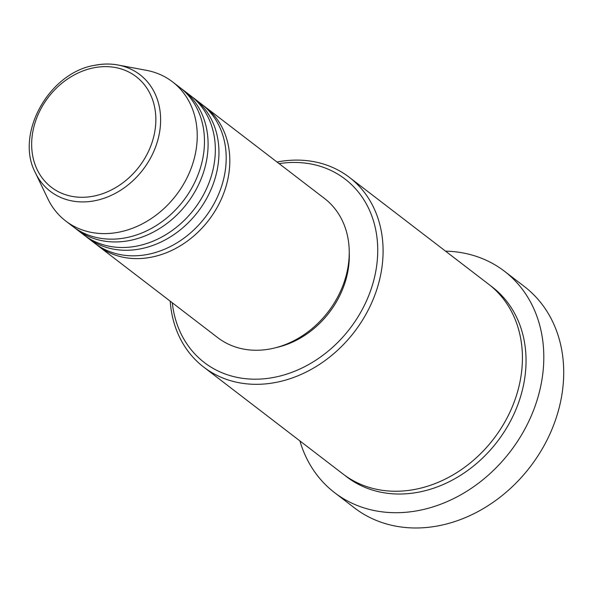 <?xml version="1.0" encoding="UTF-8"?>
<svg xmlns="http://www.w3.org/2000/svg" width="593" height="593" viewBox="0 0 593 593"><rect width="100%" height="100%" fill="white"/><g stroke="black" fill="none" stroke-linecap="round" stroke-linejoin="round"><path stroke-width="0.89" d="M203.221 105.458A87.705 71.931 127.5 0 1 205.059 106.814A87.705 71.931 127.5 0 1 224.376 191.502A87.705 71.931 127.5 0 1 151.808 257.095A87.705 71.931 127.5 0 1 98.268 245.976A87.705 71.931 127.5 0 1 96.489 244.553M192.369 97.126A87.705 71.931 127.5 0 1 194.2 98.482L201.442 104.034A87.705 71.931 127.5 0 1 220.759 188.722A87.705 71.931 127.5 0 1 148.183 254.315A87.705 71.931 127.5 0 1 94.65 243.197L87.408 237.645A87.705 71.931 127.5 0 1 85.629 236.222M194.2 98.482A87.705 71.931 127.5 0 1 213.524 183.163A87.705 71.931 127.5 0 1 140.949 248.763A87.705 71.931 127.5 0 1 87.408 237.645M181.51 88.794A87.705 71.931 127.5 0 1 183.348 90.151L190.583 95.703A87.705 71.931 127.5 0 1 209.9 180.391A87.705 71.931 127.5 0 1 137.331 245.984A87.705 71.931 127.5 0 1 83.791 234.865L76.556 229.313A87.705 71.931 127.5 0 1 74.77 227.89M183.348 90.151A87.705 71.931 127.5 0 1 202.665 174.831A87.705 71.931 127.5 0 1 130.089 240.432A87.705 71.931 127.5 0 1 76.556 229.313M172.489 81.819L179.723 87.371A87.705 71.931 127.5 0 1 199.048 172.059A87.705 71.931 127.5 0 1 126.472 237.652A87.705 71.931 127.5 0 1 72.932 226.533L65.697 220.981A87.705 71.931 127.5 0 1 47.87 198.825L35.38 172.756A73.547 60.316 127.5 0 0 95.214 200.656A73.547 60.316 127.5 0 0 159.591 132.135A73.547 60.316 127.5 0 0 118.059 65.015L146.471 70.337A87.705 71.931 127.5 0 1 172.489 81.819A87.705 71.931 127.5 0 1 191.806 166.5A87.705 71.931 127.5 0 1 119.23 232.1A87.705 71.931 127.5 0 1 65.697 220.981M172.304 302.793A115.613 94.821 -52.5 0 0 274.9 377.2A115.613 94.821 -52.5 0 0 377.711 252.485A115.613 94.821 -52.5 0 0 279.095 163.631M277.013 162.03A119.601 98.09 127.5 0 1 349.336 177.329A119.601 98.09 127.5 0 1 375.68 292.809A119.601 98.09 127.5 0 1 276.716 382.255A119.601 98.09 127.5 0 1 203.71 367.097A119.601 98.09 127.5 0 1 170.221 301.192M334.534 492.613L354.436 507.89A139.533 114.442 -52.5 0 0 439.606 525.576A139.533 114.442 -52.5 0 0 555.07 421.215A139.533 114.442 -52.5 0 0 524.331 286.493L504.428 271.216A139.533 114.442 127.5 0 1 535.16 405.946A139.533 114.442 127.5 0 1 419.703 510.299A139.533 114.442 127.5 0 1 334.534 492.613A139.533 114.442 127.5 0 1 299.902 440.91M349.336 177.329L488.669 284.255A119.601 98.09 127.5 0 1 515.013 399.734A119.601 98.09 127.5 0 1 416.049 489.181A119.601 98.09 127.5 0 1 343.043 474.022L203.71 367.097M205.059 106.814L324.49 198.462A87.705 71.931 127.5 0 1 343.807 283.15A87.705 71.931 127.5 0 1 271.238 348.743A87.705 71.931 127.5 0 1 217.698 337.625L98.268 245.976M445.528 251.15A139.533 114.442 127.5 0 1 504.428 271.216M349.247 252.714A83.724 68.662 127.5 0 1 276.508 347.505M93.642 67.832A69.692 57.158 -52.5 0 0 31.659 144.44A69.692 57.158 -52.5 0 0 93.872 196.083A69.692 57.158 -52.5 0 0 155.855 119.475A69.692 57.158 -52.5 0 0 93.642 67.832M490.463 285.67A119.601 98.09 127.5 0 1 519.083 401.231A119.601 98.09 127.5 0 1 419.674 491.96A119.601 98.09 127.5 0 1 344.874 475.386M94.984 65.319A73.547 60.316 127.5 0 1 118.059 65.015C110.483 63.614 102.685 63.71 94.672 65.312C48.9 72.62 14.721 134.159 35.38 172.756"/></g></svg>
